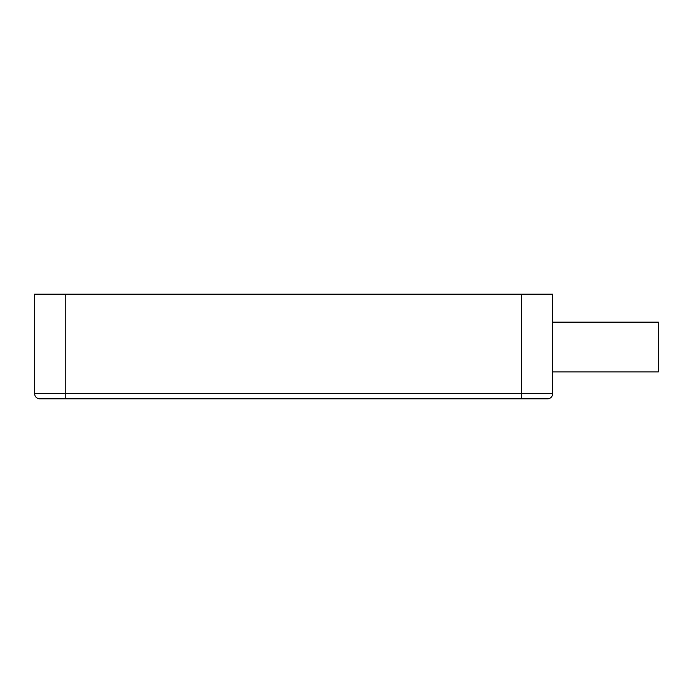 <?xml version="1.0" encoding="UTF-8"?>
<svg xmlns="http://www.w3.org/2000/svg" width="693" height="693" viewBox="0 0 693 693"><rect width="100%" height="100%" fill="white"/><g stroke="black" fill="none" stroke-linecap="round" stroke-linejoin="round"><path stroke-width="1.04" d="M521.595 398.821L521.595 393.641L552.676 393.641L552.676 294.178L34.65 294.178L34.65 393.641A5.18 5.18 0 0 0 39.83 398.821L547.496 398.821A5.18 5.18 0 0 0 552.676 393.641A5.18 5.18 0 0 1 547.496 398.821M552.676 371.881L658.35 371.881L658.35 322.15L552.676 322.15M34.65 393.641L521.595 393.641L521.595 294.178M65.731 294.178L65.731 398.821"/></g></svg>

